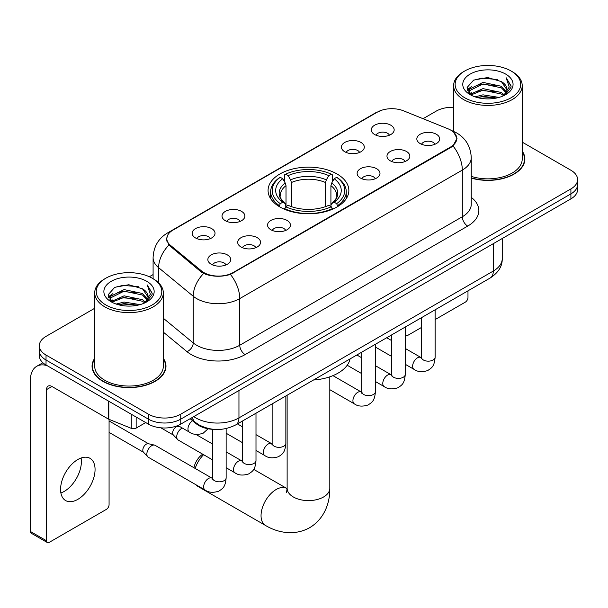 <?xml version="1.0" encoding="UTF-8"?>
<svg xmlns="http://www.w3.org/2000/svg" width="608" height="608" viewBox="0 0 608 608"><rect width="100%" height="100%" fill="white"/><g stroke="black" fill="none" stroke-linecap="round" stroke-linejoin="round"><path stroke-width="0.91" d="M337.03 173.979A40.394 23.317 0 0 0 293.01 168.925A40.394 23.317 0 0 0 268.075 190.471A40.394 23.317 0 0 0 279.908 206.963A40.394 23.317 0 0 0 323.92 212.017A40.394 23.317 0 0 0 348.855 190.471A40.394 23.317 0 0 0 337.03 173.979M344.789 151.764A11.43 6.597 180 0 1 342.517 149.902A11.43 6.597 180 0 1 346.302 141.694A11.43 6.597 180 0 1 360.954 142.432A11.43 6.597 180 0 1 363.219 149.902A11.43 6.597 180 0 1 344.789 151.764M359.564 152.448A6.855 3.96 0 0 0 357.717 150.518A6.855 3.96 0 0 0 350.96 149.515A6.855 3.96 0 0 0 346.18 152.448M225.37 220.712A11.43 6.597 180 0 1 223.098 218.842A11.43 6.597 180 0 1 226.89 210.642A11.43 6.597 180 0 1 241.536 211.379A11.43 6.597 180 0 1 243.808 218.842A11.43 6.597 180 0 1 225.37 220.712M240.145 221.396A6.855 3.96 0 0 0 238.306 219.465A6.855 3.96 0 0 0 231.542 218.462A6.855 3.96 0 0 0 226.761 221.396M195.518 237.948A11.43 6.597 180 0 1 193.245 236.079A11.43 6.597 180 0 1 197.03 227.878A11.43 6.597 180 0 1 211.683 228.616A11.43 6.597 180 0 1 213.948 236.079A11.43 6.597 180 0 1 195.518 237.948M210.292 238.632A6.855 3.96 0 0 0 208.445 236.702A6.855 3.96 0 0 0 201.689 235.699A6.855 3.96 0 0 0 196.908 238.632M374.642 134.528A11.43 6.597 180 0 1 372.37 132.666A11.43 6.597 180 0 1 376.162 124.458A11.43 6.597 180 0 1 390.807 125.195A11.43 6.597 180 0 1 393.08 132.666A11.43 6.597 180 0 1 374.642 134.528M389.416 135.212A6.855 3.96 0 0 0 387.577 133.289A6.855 3.96 0 0 0 380.813 132.286A6.855 3.96 0 0 0 376.033 135.212M390.321 160.824A11.43 6.597 180 0 1 388.056 158.954A11.43 6.597 180 0 1 391.841 150.754A11.43 6.597 180 0 1 406.486 151.483A11.43 6.597 180 0 1 408.758 158.954A11.43 6.597 180 0 1 390.321 160.824M405.095 161.508A6.855 3.96 0 0 0 403.256 159.577A6.855 3.96 0 0 0 396.5 158.574A6.855 3.96 0 0 0 391.712 161.508M360.468 178.053A11.43 6.597 180 0 1 358.203 176.191A11.43 6.597 180 0 1 361.988 167.983A11.43 6.597 180 0 1 376.633 168.72A11.43 6.597 180 0 1 378.906 176.191A11.43 6.597 180 0 1 360.468 178.053M375.242 178.737A6.855 3.96 0 0 0 373.403 176.814A6.855 3.96 0 0 0 366.647 175.811A6.855 3.96 0 0 0 361.859 178.737M270.902 229.763A11.43 6.597 180 0 1 268.637 227.901A11.43 6.597 180 0 1 272.422 219.693A11.43 6.597 180 0 1 287.075 220.43A11.43 6.597 180 0 1 289.34 227.901A11.43 6.597 180 0 1 270.902 229.763M285.676 230.447A6.855 3.96 0 0 0 283.837 228.517A6.855 3.96 0 0 0 277.081 227.514A6.855 3.96 0 0 0 272.3 230.447M241.049 247A11.43 6.597 180 0 1 238.784 245.138A11.43 6.597 180 0 1 242.569 236.93A11.43 6.597 180 0 1 257.214 237.667A11.43 6.597 180 0 1 259.487 245.138A11.43 6.597 180 0 1 241.049 247M255.824 247.684A6.855 3.96 0 0 0 253.984 245.754A6.855 3.96 0 0 0 247.228 244.75A6.855 3.96 0 0 0 242.44 247.684M211.196 264.237A11.43 6.597 180 0 1 208.932 262.367A11.43 6.597 180 0 1 212.716 254.167A11.43 6.597 180 0 1 227.362 254.904A11.43 6.597 180 0 1 229.634 262.367A11.43 6.597 180 0 1 211.196 264.237M225.971 264.921A6.855 3.96 0 0 0 224.132 262.99A6.855 3.96 0 0 0 217.375 261.987A6.855 3.96 0 0 0 212.587 264.921M420.174 143.587A11.43 6.597 180 0 1 417.909 141.717A11.43 6.597 180 0 1 421.694 133.517A11.43 6.597 180 0 1 436.346 134.246A11.43 6.597 180 0 1 438.611 141.717A11.43 6.597 180 0 1 420.174 143.587M434.948 144.271A6.855 3.96 0 0 0 433.109 142.34A6.855 3.96 0 0 0 426.352 141.337A6.855 3.96 0 0 0 421.572 144.271M447.982 128.782A20.573 11.879 180 0 1 450.733 130.112A20.573 11.879 180 0 1 456.76 138.51A20.573 11.879 180 0 1 450.733 146.916L233.024 272.604A20.573 11.879 180 0 1 201.613 271.024L170.544 245.404A20.573 11.879 180 0 1 166.828 238.587A20.573 11.879 180 0 1 172.854 230.189L377.256 112.176A20.573 11.879 180 0 1 403.613 110.846L447.982 128.782M214.236 429.377A22.861 13.201 180 0 1 196.247 423.761L190.129 418.707M94.719 358.294A36.959 21.341 0 0 0 92.051 366.259A36.959 21.341 0 0 0 102.881 381.345A36.959 21.341 0 0 0 143.161 385.974A36.959 21.341 0 0 0 165.976 366.259A36.959 21.341 0 0 0 163.309 358.294M92.439 368.174A36.959 21.341 0 0 0 92.31 368.744M453.811 132.384L457.026 138.388L452.998 145.92L450.999 147.372L230.44 274.413C222.277 276.876 214.122 276.876 205.968 274.413L201.347 272.08L168.895 245.054L166.554 239.126L167.61 235.342M94.719 308.271L46.026 336.391A22.861 13.201 0 0 0 39.33 345.724L39.33 355.68A22.861 13.201 0 0 0 46.026 365.013L148.413 424.126L148.413 419.148A22.861 13.201 0 0 0 180.751 419.148L570.904 193.891A22.861 13.201 0 0 0 577.6 184.558A22.861 13.201 0 0 1 570.904 193.891L180.751 419.148A22.861 13.201 0 0 1 148.413 419.148L46.026 360.035L148.413 419.148L148.413 414.17A22.861 13.201 0 0 0 180.751 414.17L570.904 188.913A22.861 13.201 0 0 0 577.6 179.58A22.861 13.201 0 0 0 570.904 170.248L522.211 142.135M39.33 350.702A22.861 13.201 0 0 0 46.026 360.035A22.861 13.201 0 0 1 39.33 350.702M471.246 178.091A36.959 21.341 0 0 0 524.879 159.045A36.959 21.341 0 0 0 522.211 151.088M453.621 107.289A22.861 13.201 0 0 0 436.179 111.135L423.062 118.704M153.094 274.573L149.34 276.739M39.33 345.724A22.861 13.201 0 0 0 46.026 355.057L148.413 414.17M165.726 368.744A36.959 21.341 0 0 0 165.596 368.174M524.628 161.538A36.959 21.341 0 0 0 524.499 160.968M148.413 424.126A22.861 13.201 0 0 0 180.751 424.126L570.904 198.869A22.861 13.201 0 0 0 577.6 189.536L577.6 179.58M405.262 333.473L405.468 333.587A3.808 2.196 120 0 0 406.258 335.335A3.808 2.196 120 0 0 408.158 335.145L421.405 327.499M435.123 319.58L465.28 302.168A3.808 2.196 120 0 0 467.978 297.502L467.978 290.829M405.468 333.587L405.468 326.922M464.74 97.759A32.771 18.916 0 0 0 511.085 97.759A32.771 18.916 0 0 0 511.085 70.999L512.164 71.622A34.291 19.798 0 0 1 522.211 85.622A34.291 19.798 0 0 1 501.038 103.915A34.291 19.798 0 0 1 463.668 99.621A34.291 19.798 0 0 1 453.621 85.622A34.291 19.798 0 0 1 463.668 71.622L464.74 70.999A32.771 18.916 0 0 0 464.74 97.759M471.246 176.35A34.291 19.798 0 0 0 522.211 159.045L522.211 85.622M471.246 177.848A36.579 21.12 0 0 0 524.499 159.045A36.579 21.12 0 0 0 522.211 151.696M475.076 96.862L482.988 94.833L499.016 97.402M477.341 97.554L482.988 96.391L496.675 97.987L481.916 96.816L477.5 97.592M470.166 94.301L482.988 88.616L501.387 92.5L504.351 94.954M470.934 94.97L482.988 90.166L501.387 94.05L503.53 95.692M469.087 93.26L468.859 91.732L469.513 89.133L482.988 82.392L501.387 86.275L506.426 91.99M468.92 92.507L469.513 90.691L482.988 83.95L501.387 87.833L506.061 92.735M503.333 95.851A19.053 10.997 0 0 0 506.966 89.384A19.053 10.997 0 0 0 501.387 81.609L506.958 89.764M505.696 74.108A25.148 14.524 0 0 0 470.189 74.077A25.148 14.524 0 0 0 470.022 94.582A25.148 14.524 0 0 0 470.128 94.643A25.148 14.524 0 0 0 505.81 94.582A25.148 14.524 0 0 0 505.696 74.108M501.387 81.609L487.7 77.52L473.632 80.112L467.111 87.476L471.436 95.334M504.891 95.091L510.971 87.377L511.092 85.994L506.145 77.733L509.261 86.99L503.53 95.76M512.164 71.622L511.085 70.999A32.771 18.916 0 0 0 464.74 70.999M506.145 77.733L511.085 86.313M473.305 80.271L481.916 78.143L497.352 79.526M467.354 90.28L470.166 88.076M476.36 85.447L481.916 84.368L496.804 85.591M476.36 91.671L481.916 90.592L496.804 91.816M467.195 89.672L471.808 86.389M469.65 93.852L471.808 92.614M193.952 467.765A13.718 7.919 -60 0 1 202.692 454.176M203.589 454.693A21.341 12.32 120 0 0 195.145 468.449M196.11 484.842A21.341 12.32 120 0 0 198.102 486.537L265.46 525.426A21.341 12.32 -60 0 1 262.192 508.334A21.341 12.32 -60 0 1 276.131 489.524A21.341 12.32 -60 0 1 286.801 488.467L287.12 488.65M279.178 206.53L280.265 203.642A36.275 20.946 0 0 1 280.265 177.3L282.758 178.737A32.771 18.916 0 0 0 282.758 202.206L285.22 203.604L286.018 206.545M286.018 205.344L286.018 185.645L285.22 182.985L282.758 178.737M284.567 181.86L284.567 174.808L285.654 174.184A36.275 20.946 0 0 1 331.284 174.184L328.784 175.628A32.771 18.916 0 0 0 288.146 175.628L290.609 179.869L291.407 182.529L291.407 206.621M325.531 206.621L325.531 182.529L326.321 179.869L328.784 175.628M313.5 380.015A41.914 24.198 0 0 0 350.079 358.902M284.567 208.62A37.802 21.827 0 0 0 332.363 208.62L331.284 206.75A36.275 20.946 0 0 1 285.654 206.75L284.567 209.274M332.363 209.274L332.363 208.62M280.265 177.3L279.178 177.916A37.802 21.827 0 0 0 270.666 191.718A37.802 21.827 0 0 0 279.178 205.512M331.284 174.184L332.363 174.808L332.363 181.86M285.654 206.75L288.146 205.314A32.771 18.916 0 0 0 328.784 205.314L331.284 206.75M282.758 202.206L280.265 203.642M288.146 175.628L285.654 174.184M285.22 182.985A29.313 16.925 0 0 0 285.22 203.604L285.357 203.695C281.192 199.667 279.498 196.931 280.265 195.495A28.196 16.279 0 0 1 286.018 185.645M337.752 205.512A37.802 21.827 0 0 0 346.264 191.718A37.802 21.827 0 0 0 337.752 177.916L336.672 177.3A36.275 20.946 0 0 1 336.672 203.642L337.752 206.53M336.672 203.642L334.172 202.206A32.771 18.916 0 0 0 334.172 178.737L336.672 177.3M334.172 178.737L331.71 182.985L330.919 185.645L330.919 205.344L331.71 203.604L334.172 202.206M330.919 185.645A28.196 16.279 0 0 1 336.665 195.495C337.432 196.939 335.738 199.675 331.573 203.695L331.71 203.604A29.313 16.925 0 0 0 331.71 182.985M330.919 206.545L330.919 205.344M212.42 459.792L178.129 439.994A6.855 3.96 -60 0 1 177.574 439.546A6.855 3.96 -60 0 1 176.708 436.856A6.855 3.96 -60 0 1 181.556 428.45A6.855 3.96 -60 0 1 182.362 428.062M177.574 439.546L173.295 434.91A4.955 2.858 -60 0 1 172.664 432.964A4.955 2.858 -60 0 1 176.168 426.9A4.955 2.858 -60 0 1 178.167 426.466L180.515 426.998M226.138 428.556L226.138 477.858C225.363 487.532 222.574 488.566 218.736 491.203C213.074 492.959 208.521 492.564 205.071 490.018L148.276 457.231A6.855 3.96 -60 0 1 147.721 456.783A6.855 3.96 -60 0 1 146.855 454.085A6.855 3.96 -60 0 1 151.704 445.687A6.855 3.96 -60 0 1 154.47 445.094A6.855 3.96 -60 0 1 155.131 445.345L212.397 478.39M147.721 456.783L143.442 452.147A4.955 2.858 -60 0 1 142.812 450.201A4.955 2.858 -60 0 1 146.315 444.129A4.955 2.858 -60 0 1 148.314 443.703L154.47 445.094M81.077 458.014A24.388 14.083 -60 0 1 64.144 491.462A24.388 14.083 -60 0 1 60.891 492.982M77.824 499.358A24.388 14.083 120 0 0 93.754 477.865A24.388 14.083 120 0 0 90.014 458.326A24.388 14.083 120 0 0 77.824 459.534A24.388 14.083 120 0 0 61.887 481.019A24.388 14.083 120 0 0 65.626 500.566A24.388 14.083 120 0 0 77.824 499.358M136.154 417.05L136.154 428.093L145.722 422.568M47.166 365.666A30.484 17.602 -120 0 0 36.716 366.305A30.484 17.602 -120 0 0 30.4 380.258L30.4 531.468L46.565 540.801L46.565 389.591A7.623 4.4 60 0 1 48.146 386.103A7.623 4.4 60 0 1 51.954 386.483L108.3 419.011L108.3 400.968M46.565 540.801A3.808 2.196 120 0 0 47.356 542.541L31.19 533.208A3.808 2.196 -60 0 1 30.4 531.468M47.356 542.541A3.808 2.196 120 0 0 49.263 542.351L106.385 509.375A3.808 2.196 120 0 0 109.075 504.708L109.075 419.368M136.154 428.093A3.808 2.196 180 0 1 131.275 428.336L108.809 419.254A3.808 2.196 180 0 1 108.3 419.011M105.845 304.965A32.771 18.916 0 0 0 152.19 304.965A32.771 18.916 0 0 0 152.19 278.206L153.269 278.829A34.291 19.798 0 0 1 163.309 292.828A34.291 19.798 0 0 1 142.143 311.121A34.291 19.798 0 0 1 104.766 306.827A34.291 19.798 0 0 1 94.719 292.828A34.291 19.798 0 0 1 104.766 278.829L105.845 278.206A32.771 18.916 0 0 0 105.845 304.965M94.719 292.828L94.719 366.259A34.291 19.798 0 0 0 104.766 380.258A34.291 19.798 0 0 0 142.143 384.545A34.291 19.798 0 0 0 163.309 366.259L163.309 292.828M94.719 358.91A36.579 21.12 0 0 0 92.439 366.259A36.579 21.12 0 0 0 103.147 381.193A36.579 21.12 0 0 0 143.017 385.768A36.579 21.12 0 0 0 165.596 366.259A36.579 21.12 0 0 0 163.309 358.91M116.181 304.068L124.085 302.047L140.121 304.616M118.438 304.76L124.085 303.597L137.773 305.193M111.249 301.53L124.085 295.822L142.485 299.706L145.449 302.161M112.032 302.176L124.085 297.38L142.485 301.264L144.628 302.898M110.192 300.474L109.964 298.938L110.61 296.339L124.085 289.598L142.485 293.482L147.524 299.197M110.025 299.714L110.61 297.897L124.085 291.156L142.485 295.04L147.166 299.942M144.438 303.058A19.053 10.997 0 0 0 148.071 296.598A19.053 10.997 0 0 0 142.485 288.815L148.056 296.97M146.802 281.322A25.148 14.524 0 0 0 111.287 281.284A25.148 14.524 0 0 0 111.127 301.788A25.148 14.524 0 0 0 111.234 301.849A25.148 14.524 0 0 0 146.908 301.788A25.148 14.524 0 0 0 146.802 281.322M142.485 288.815L128.797 284.734L114.73 287.318L108.209 294.69L112.533 302.541M145.996 302.298L152.068 294.584L152.19 293.208L147.25 284.947L150.366 294.204L144.636 302.966M153.269 278.829L152.19 278.206A32.771 18.916 0 0 0 105.845 278.206M147.25 284.947L152.19 293.52M114.403 287.478L123.021 285.357L138.449 286.74M108.46 297.494L111.272 295.283M117.458 292.653L123.021 291.574L137.902 292.798M117.458 298.878L123.021 297.798L137.902 299.022M118.598 304.798L123.021 304.023L137.758 305.201M108.3 296.879L112.913 293.603M110.747 301.066L112.913 299.82M170.544 245.404L170.544 246.681M201.613 271.024L201.613 272.293M233.024 272.604L233.024 273.22M450.733 146.916L450.733 147.524M196.247 423.077L196.247 423.761M471.246 197.342A38.106 22.002 180 0 1 467.704 226.092L245.146 354.586A7.623 4.4 60 0 1 239.757 345.253L462.316 216.76A30.484 17.602 0 0 0 471.246 204.318L471.246 157.647A30.484 17.602 180 0 1 462.316 170.088A26.676 15.398 -120 0 0 452.998 145.92M245.146 354.586A38.106 22.002 180 0 1 191.254 354.586A38.106 22.002 180 0 1 186.99 351.652L163.309 332.128M203.619 273.494A26.676 17.837 129.5 0 0 193.23 296.233L193.23 342.904A30.484 17.602 0 0 0 196.65 345.253A30.484 17.602 0 0 0 239.757 345.253L239.757 298.589A30.484 17.602 180 0 1 196.65 298.589A30.484 17.602 180 0 1 193.23 296.233L158.612 267.687A30.484 17.602 180 0 1 153.094 257.594L153.094 278.73M471.246 157.647C470.729 146.688 465.91 138.464 456.79 132.992L452.945 131.115A26.676 12.494 112 0 0 451.812 130.781M230.44 274.413A26.676 15.398 60 0 1 239.757 298.589L462.316 170.088L462.316 216.76A7.623 4.4 60 0 0 467.704 226.092M170.422 231.876A26.676 15.398 -120 0 0 167.55 232.94C158.43 238.412 153.611 246.635 153.094 257.594M167.55 232.94L375.288 113.004A26.676 15.398 60 0 1 377.31 112.146M168.895 245.054A26.676 17.837 129.5 0 0 158.612 267.687L158.612 282.826M180.751 414.17L180.751 424.126M570.904 188.913L570.904 198.869M46.026 355.057L46.026 365.013M163.309 318.235L193.23 342.904A7.623 5.1 -50.5 0 1 186.99 351.652M193.792 416.594A30.484 17.602 0 0 0 195.837 417.901A30.484 17.602 0 0 0 238.952 417.901L493.301 271.054A30.484 17.602 0 0 0 502.231 258.605C502.459 266.175 498.423 272.642 490.147 278.031L235.79 424.878A15.246 8.801 60 0 0 238.952 417.901L238.952 390.526M493.301 243.671L493.301 271.054A15.246 8.801 60 0 1 490.147 278.031M192.554 417.308A15.246 10.192 129.5 0 0 195.214 422.264L190.585 418.448M329.802 376.816L329.802 488.285A21.341 12.32 180 0 1 323.555 496.994A21.341 12.32 180 0 1 293.375 496.994A21.341 12.32 180 0 1 287.128 488.285L286.55 492.374M325.531 182.529A28.196 16.279 0 0 0 291.407 182.529M326.321 179.869A29.313 16.925 0 0 0 290.609 179.869M435.123 309.799L435.123 357.208A6.855 3.96 180 0 1 432.797 360.172A6.855 3.96 180 0 1 423.411 360.004A6.855 3.96 180 0 1 421.405 357.208L421.184 358.682L421.792 358.18M435.123 357.208C434.34 366.875 431.551 367.908 427.72 370.553C422.051 372.301 417.498 371.906 414.056 369.368A6.855 3.96 -60 0 1 412.999 363.873A6.855 3.96 -60 0 1 417.483 357.823A6.855 3.96 -60 0 1 417.787 357.664A6.855 3.96 -60 0 1 420.911 357.489L421.382 357.732M405.262 327.036L405.262 374.437A6.855 3.96 180 0 1 402.944 377.408A6.855 3.96 180 0 1 393.558 377.241A6.855 3.96 180 0 1 391.544 374.437L391.324 375.919L391.94 375.417M405.262 374.437C404.487 384.112 401.698 385.145 397.868 387.79C392.198 389.538 387.646 389.143 384.195 386.604A6.855 3.96 -60 0 1 383.146 381.11A6.855 3.96 -60 0 1 387.63 375.06A6.855 3.96 -60 0 1 387.934 374.9A6.855 3.96 -60 0 1 391.058 374.726L391.529 374.969M375.41 344.272L375.41 391.674A6.855 3.96 180 0 1 373.084 394.645A6.855 3.96 180 0 1 363.698 394.478A6.855 3.96 180 0 1 361.692 391.674L361.471 393.156L362.087 392.654M375.41 391.674C374.634 401.348 371.845 402.382 368.007 405.019C362.345 406.775 357.793 406.38 354.342 403.841A6.855 3.96 -60 0 1 353.294 398.346A6.855 3.96 -60 0 1 357.77 392.297A6.855 3.96 -60 0 1 358.082 392.137A6.855 3.96 -60 0 1 361.205 391.962L361.669 392.206M285.851 395.983L285.851 443.384A6.855 3.96 180 0 1 283.526 446.356A6.855 3.96 180 0 1 274.14 446.188A6.855 3.96 180 0 1 272.133 443.384L271.913 444.866L272.521 444.357M285.851 443.384C285.068 453.059 282.279 454.092 278.449 456.73C272.779 458.485 268.227 458.09 264.784 455.552A6.855 3.96 -60 0 1 263.728 450.049A6.855 3.96 -60 0 1 268.212 444.007A6.855 3.96 -60 0 1 268.516 443.84A6.855 3.96 -60 0 1 271.639 443.665L272.11 443.916M255.991 413.22L255.991 460.621A6.855 3.96 180 0 1 253.673 463.592A6.855 3.96 180 0 1 244.287 463.425A6.855 3.96 180 0 1 242.273 460.621L242.052 462.103L242.668 461.594M255.991 460.621C255.216 470.296 252.426 471.329 248.596 473.966C242.926 475.722 238.374 475.327 234.924 472.781A6.855 3.96 -60 0 1 233.875 467.286A6.855 3.96 -60 0 1 238.359 461.244A6.855 3.96 -60 0 1 238.663 461.077A6.855 3.96 -60 0 1 241.786 460.902L242.258 461.153M226.138 477.858A6.855 3.96 180 0 1 223.812 480.829A6.855 3.96 180 0 1 214.426 480.654A6.855 3.96 180 0 1 212.42 477.858L212.2 479.34L212.815 478.83M205.071 490.018A6.855 3.96 -60 0 1 204.022 484.523A6.855 3.96 -60 0 1 208.498 478.481A6.855 3.96 -60 0 1 208.81 478.314A6.855 3.96 -60 0 1 211.934 478.139M177.939 425.509L189.392 432.121A6.855 3.96 -60 0 1 188.298 426.778A6.855 3.96 -60 0 1 192.576 420.728M46.565 389.591L51.954 386.483M108.809 401.257L108.809 419.254M131.275 428.336L131.275 414.23M166.828 238.587L166.828 241.11M456.76 138.51L456.76 140.326M375.288 113.004L382.257 110.048M452.945 131.115L451.288 130.446M235.79 424.878C223.524 431.042 211.257 431.042 198.998 424.878L195.214 422.264M502.231 258.605L502.231 238.518M406.258 335.335L405.262 334.765M524.499 162.1L524.499 159.045M468.859 92.994L468.859 91.732M453.621 131.396L453.621 85.622M329.802 488.285C330.083 502.284 324.657 518.753 309.662 527.691C294.432 536.203 277.461 532.676 265.46 525.426M270.666 198.687L270.666 191.718M346.264 198.687L346.264 191.718M286.801 488.467L253.696 469.361M287.128 395.246L287.128 488.285M414.056 369.368L405.262 364.291M391.544 356.372L375.41 347.054M421.405 317.718L421.405 357.208M420.911 357.489L405.262 348.452M391.544 340.533L386.718 337.744M384.195 386.604L375.41 381.528M361.692 373.608L347.198 365.241M391.544 334.955L391.544 374.437M391.058 374.726L375.41 365.689M361.692 357.77L356.866 354.981M354.342 403.841L329.802 389.675M361.692 352.192L361.692 391.674M361.205 391.962L332.933 375.638M264.784 455.552L255.991 450.475M242.273 442.556L226.138 433.238M272.133 403.902L272.133 443.384M271.639 443.665L255.991 434.636M242.273 426.717L237.447 423.928M234.924 472.781L226.138 467.712M160.846 427.812L173.47 435.1M242.273 421.139L242.273 460.621M241.786 460.902L226.138 451.873M212.42 443.954L195.867 434.393M177.179 425.805L178.425 426.52M109.075 432.394L143.617 452.337M212.42 429.301L212.42 477.858M109.075 420.956L148.572 443.756M189.392 432.121C192.766 434.652 197.326 435.047 203.057 433.306L208.111 428.777M36.716 366.305L42.879 362.74M165.596 369.314L165.596 366.259M109.964 300.2L109.964 298.938M92.439 369.314L92.439 366.259"/></g></svg>
